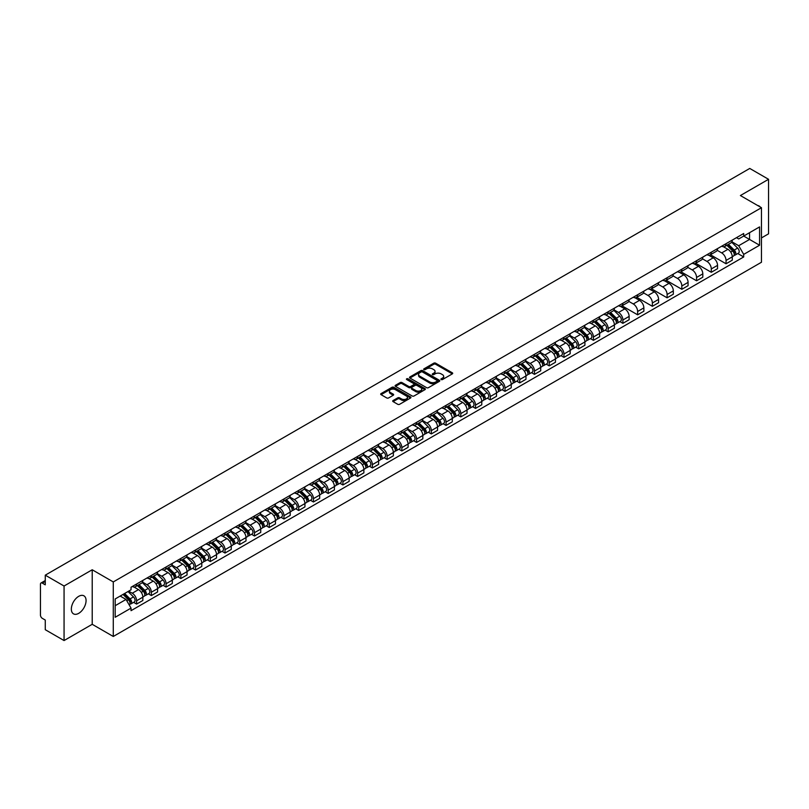 <?xml version="1.0" encoding="UTF-8"?>
<svg xmlns="http://www.w3.org/2000/svg" width="809" height="809" viewBox="0 0 809 809"><rect width="100%" height="100%" fill="white"/><g stroke="black" fill="none" stroke-linecap="round" stroke-linejoin="round"><path stroke-width="1.21" d="M441.178 379.563A0.92 0.526 0 0 0 442.472 379.563L452.322 373.879A1.315 0.758 0 0 0 452.706 373.343A1.315 0.758 0 0 0 452.322 372.807L435.636 363.17A1.315 0.758 0 0 0 433.786 363.17L423.936 368.864A0.92 0.526 0 0 0 425.231 369.612L426.505 368.874A4.197 2.427 0 0 1 432.441 368.874L433.826 369.673A4.197 2.427 0 0 1 435.06 371.392A4.197 2.427 0 0 1 433.826 373.101L432.552 373.839A0.92 0.526 0 0 0 433.857 374.587L435.131 373.849A4.197 2.427 0 0 1 441.057 373.849L442.452 374.658A4.197 2.427 0 0 1 443.686 376.367A4.197 2.427 0 0 1 442.452 378.076L441.178 378.814A0.92 0.526 0 0 0 441.178 379.563L441.178 378.814M78.706 613.343A10.416 6.017 120 0 0 85.511 604.161A10.416 6.017 120 0 0 83.914 595.818A10.416 6.017 120 0 0 78.706 596.334A10.416 6.017 120 0 0 71.9 605.516A10.416 6.017 120 0 0 73.498 613.859A10.416 6.017 120 0 0 78.706 613.343M760.227 206.993A10.416 6.017 120 0 0 759.115 205.992A10.416 6.017 120 0 0 757.699 205.526M393.083 400.536A1.315 0.758 0 0 0 392.699 401.072A1.315 0.758 0 0 0 393.083 401.608L397.765 404.308A1.315 0.758 0 0 0 399.616 404.308L410.557 397.998A1.315 0.758 0 0 0 410.942 397.462A1.315 0.758 0 0 0 410.557 396.926L393.872 387.289A1.315 0.758 0 0 0 392.011 387.289L381.069 393.599A1.315 0.758 0 0 0 380.685 394.135A1.315 0.758 0 0 0 381.069 394.671L386.732 397.937A1.315 0.758 0 0 0 388.583 397.937L393.265 395.237A1.315 0.758 0 0 0 393.649 394.701A1.315 0.758 0 0 0 393.265 394.165L390.464 392.547A3.509 2.022 0 0 1 389.432 391.111A3.509 2.022 0 0 1 391.596 389.24A3.509 2.022 0 0 1 395.419 389.685L406.411 396.026A3.509 2.022 0 0 1 407.433 397.462A3.509 2.022 0 0 1 405.269 399.333A3.509 2.022 0 0 1 401.446 398.888L399.616 397.836A1.315 0.758 0 0 0 397.765 397.836L393.083 400.536L393.083 401.608L397.765 398.928L397.765 397.836M113.28 581.934L92.216 569.769L64.063 586.019L45.264 575.169L749.751 168.444L768.55 179.295L740.397 195.545L761.461 207.711L113.28 581.934L113.28 636.471L761.461 262.247L761.461 207.711M426.596 387.663A1.315 0.758 0 0 0 428.457 387.663L439.388 381.342A1.315 0.758 0 0 0 439.772 380.806A1.315 0.758 0 0 0 439.388 380.27L422.702 370.643A1.315 0.758 0 0 0 420.852 370.643L409.91 376.954A1.315 0.758 0 0 0 409.526 377.49A1.315 0.758 0 0 0 409.91 378.025L426.596 387.663M407.079 379.765A0.92 0.526 0 0 1 408.009 379.896L424.958 389.675L414.036 395.985A1.315 0.758 0 0 1 412.175 395.985L395.49 386.348L400.172 383.668L400.172 382.576L395.49 385.276A1.315 0.758 0 0 0 395.105 385.812A1.315 0.758 0 0 0 395.49 386.348L395.49 385.276M400.172 383.668A1.315 0.758 0 0 1 402.022 383.668L402.022 382.576A1.315 0.758 0 0 0 400.172 382.576M402.022 382.576L408.798 386.48A1.315 0.758 0 0 0 410.648 386.48L413.753 384.69A1.315 0.758 0 0 0 414.137 384.154A1.315 0.758 0 0 0 413.753 383.618L406.705 379.552A0.92 0.526 0 0 1 408.009 378.804L424.978 388.603A1.315 0.758 0 0 1 425.362 389.129A1.315 0.758 0 0 1 424.978 389.665L424.978 388.603M64.063 586.019L64.063 640.556L45.264 629.705L45.264 620.058L42.341 618.359A2.67 1.547 -120 0 1 40.45 615.093L40.45 584.219A2.67 1.547 -120 0 1 41.006 582.996L45.264 580.538M761.461 237.917L768.55 233.831L768.55 179.295M64.063 640.556L92.216 624.305L113.28 636.471M45.264 575.169L45.264 584.826L42.341 583.137A2.67 1.547 -120 0 0 41.006 582.996M726.047 243.701A6.148 3.549 60 0 1 724.773 246.462L731.002 242.862A6.148 3.549 -120 0 0 732.276 240.101M717.199 250.315L721.699 252.914A6.148 3.549 60 0 1 726.047 260.447L732.276 256.847A6.148 3.549 -120 0 0 727.928 249.314L723.468 246.745M732.276 256.847L732.276 260.174L726.047 263.774L710.413 254.744M724.773 246.462A6.148 3.549 60 0 1 721.749 246.179M726.047 260.447L726.047 263.774M711.303 252.206A6.148 3.549 60 0 1 710.039 254.966L716.268 251.366A6.148 3.549 -120 0 0 717.543 248.606M695.679 263.259L711.303 272.279L717.543 268.679L717.543 265.352A6.148 3.549 -120 0 0 713.194 257.828L708.735 255.25M710.039 254.966A6.148 3.549 60 0 1 707.005 254.693M702.455 258.829L706.965 261.428A6.148 3.549 60 0 1 711.303 268.952L711.303 272.279M696.569 260.71A6.148 3.549 60 0 1 695.295 263.471L701.534 259.871A6.148 3.549 -120 0 0 702.809 257.12M680.945 271.763L696.569 280.784L702.809 277.184L702.809 273.857A6.148 3.549 -120 0 0 698.46 266.333L694.001 263.754M695.295 263.471A6.148 3.549 60 0 1 692.271 263.198M687.721 267.334L692.231 269.933A6.148 3.549 60 0 1 696.569 277.457L696.569 280.784M681.835 269.225A6.148 3.549 60 0 1 680.561 271.986L686.801 268.386A6.148 3.549 -120 0 0 688.065 265.625M666.211 280.268L681.835 289.288L688.075 285.688L688.075 282.371A6.148 3.549 -120 0 0 683.726 274.838L679.267 272.269M680.561 271.986A6.148 3.549 60 0 1 677.538 271.703M672.987 275.839L677.487 278.438A6.148 3.549 60 0 1 681.835 285.961L681.835 289.288M667.101 277.73A6.148 3.549 60 0 1 665.827 280.49L672.057 276.89A6.148 3.549 -120 0 0 673.331 274.13M651.467 288.773L667.101 297.803L673.331 294.203L673.331 290.876A6.148 3.549 -120 0 0 668.992 283.352L664.523 280.774M665.827 280.49A6.148 3.549 60 0 1 662.804 280.207M658.253 284.343L662.753 286.952A6.148 3.549 60 0 1 667.101 294.476L667.101 297.803M652.367 286.234A6.148 3.549 60 0 1 651.093 288.995L657.323 285.395A6.148 3.549 -120 0 0 658.597 282.634M636.734 297.287L652.367 306.308L658.597 302.708L658.597 299.381A6.148 3.549 -120 0 0 654.248 291.857L649.789 289.278M651.093 288.995A6.148 3.549 60 0 1 648.07 288.722M643.519 292.858L648.019 295.457A6.148 3.549 60 0 1 652.367 302.981L652.367 306.308M637.623 294.749A6.148 3.549 60 0 1 636.359 297.5L642.589 293.91A6.148 3.549 -120 0 0 643.863 291.149M622 305.792L637.623 314.812L643.863 311.212L643.863 307.885A6.148 3.549 -120 0 0 639.514 300.361L635.055 297.783M636.359 297.5A6.148 3.549 60 0 1 633.326 297.227M628.775 301.363L633.285 303.962A6.148 3.549 60 0 1 637.623 311.485L637.623 314.812M622.89 303.254A6.148 3.549 60 0 1 621.615 306.014L627.855 302.414A6.148 3.549 -120 0 0 629.129 299.654M619.906 321.598L622.89 323.327L629.129 319.727L629.129 316.4A6.148 3.549 -120 0 0 624.781 308.866L620.321 306.298M621.615 306.014A6.148 3.549 60 0 1 618.592 305.731M614.041 309.867L618.551 312.466A6.148 3.549 60 0 1 622.89 320L622.89 323.327M608.156 311.758A6.148 3.549 60 0 1 606.881 314.519L613.121 310.919A6.148 3.549 -120 0 0 614.395 308.158M605.162 330.102L608.156 331.832L614.395 328.232L614.395 324.905A6.148 3.549 -120 0 0 610.047 317.381L605.587 314.802M606.881 314.519A6.148 3.549 60 0 1 603.858 314.246M599.307 318.382L603.807 320.981A6.148 3.549 60 0 1 608.156 328.505L608.156 331.832M593.422 320.273A6.148 3.549 60 0 1 592.148 323.024L598.387 319.424A6.148 3.549 -120 0 0 599.651 316.673M590.428 338.617L593.422 340.336L599.651 336.736L599.651 333.409A6.148 3.549 -120 0 0 595.313 325.885L590.843 323.307M592.148 323.024A6.148 3.549 60 0 1 589.124 322.751M584.573 326.887L589.073 329.485A6.148 3.549 60 0 1 593.422 337.009L593.422 340.336M578.688 328.778A6.148 3.549 60 0 1 577.414 331.538L583.643 327.938A6.148 3.549 -120 0 0 584.917 325.178M575.695 347.122L578.688 348.851L584.917 345.251L584.917 341.924A6.148 3.549 -120 0 0 580.579 334.39L576.109 331.821M577.414 331.538A6.148 3.549 60 0 1 574.39 331.255M569.839 335.391L574.339 337.99A6.148 3.549 60 0 1 578.688 345.524L578.688 348.851M563.944 337.282A6.148 3.549 60 0 1 562.68 340.043L568.909 336.443A6.148 3.549 -120 0 0 570.183 333.682M560.961 355.626L563.954 357.356L570.183 353.755L570.183 350.428A6.148 3.549 -120 0 0 565.835 342.905L561.375 340.326M562.68 340.043A6.148 3.549 60 0 1 559.656 339.77M555.105 343.906L559.606 346.505A6.148 3.549 60 0 1 563.954 354.029L563.954 357.356M549.21 345.787A6.148 3.549 60 0 1 547.936 348.548L554.175 344.947A6.148 3.549 -120 0 0 555.449 342.197M546.227 364.131L549.21 365.86L555.449 362.26L555.449 358.933A6.148 3.549 -120 0 0 551.101 351.409L546.641 348.831M547.936 348.548A6.148 3.549 60 0 1 544.912 348.274M540.361 352.411L544.872 355.009A6.148 3.549 60 0 1 549.21 362.533L549.21 365.86M534.476 354.302A6.148 3.549 60 0 1 533.202 357.062L539.441 353.462A6.148 3.549 -120 0 0 540.715 350.702M531.493 372.646L534.476 374.365L540.715 370.765L540.715 367.448A6.148 3.549 -120 0 0 536.367 359.914L531.907 357.345M533.202 357.062A6.148 3.549 60 0 1 530.178 356.779M525.628 360.915L530.128 363.514A6.148 3.549 60 0 1 534.476 371.038L534.476 374.365M519.742 362.806A6.148 3.549 60 0 1 518.468 365.567L524.707 361.967A6.148 3.549 -120 0 0 525.971 359.206M516.749 381.15L519.742 382.879L525.971 379.279L525.971 375.952A6.148 3.549 -120 0 0 521.633 368.429L517.173 365.85M518.468 365.567A6.148 3.549 60 0 1 515.444 365.284M510.894 369.42L515.394 372.029A6.148 3.549 60 0 1 519.742 379.552L519.742 382.879M505.008 371.311A6.148 3.549 60 0 1 503.734 374.071L509.963 370.471A6.148 3.549 -120 0 0 511.237 367.711M502.015 389.655L505.008 391.384L511.237 387.784L511.237 384.457A6.148 3.549 -120 0 0 506.899 376.933L502.429 374.355M503.734 374.071A6.148 3.549 60 0 1 500.71 373.798M496.16 377.934L500.66 380.533A6.148 3.549 60 0 1 505.008 388.057L505.008 391.384M490.274 379.826A6.148 3.549 60 0 1 489 382.576L495.229 378.986A6.148 3.549 -120 0 0 496.504 376.225M487.281 398.17L490.274 399.889L496.504 396.289L496.504 392.962A6.148 3.549 -120 0 0 492.155 385.438L487.696 382.859M489 382.576A6.148 3.549 60 0 1 485.976 382.303M481.426 386.439L485.926 389.038A6.148 3.549 60 0 1 490.274 396.562L490.274 399.889M475.53 388.33A6.148 3.549 60 0 1 474.266 391.091L480.495 387.491A6.148 3.549 -120 0 0 481.77 384.73M472.547 406.674L475.53 408.403L481.77 404.803L481.77 401.476A6.148 3.549 -120 0 0 477.421 393.943L472.962 391.374M474.266 391.091A6.148 3.549 60 0 1 471.232 390.808M466.682 394.944L471.192 397.543A6.148 3.549 60 0 1 475.53 405.076L475.53 408.403M460.796 396.835A6.148 3.549 60 0 1 459.522 399.595L465.762 395.995A6.148 3.549 -120 0 0 467.036 393.235M457.813 415.179L460.796 416.908L467.036 413.308L467.036 409.981A6.148 3.549 -120 0 0 462.687 402.457L458.228 399.879M459.522 399.595A6.148 3.549 60 0 1 456.498 399.322M451.948 403.458L456.458 406.057A6.148 3.549 60 0 1 460.796 413.581L460.796 416.908M446.062 405.349A6.148 3.549 60 0 1 444.788 408.1L451.028 404.5A6.148 3.549 -120 0 0 452.292 401.749M443.069 423.694L446.062 425.413L452.302 421.813L452.302 418.486A6.148 3.549 -120 0 0 447.953 410.962L443.494 408.383M444.788 408.1A6.148 3.549 60 0 1 441.765 407.827M437.214 411.963L441.714 414.562A6.148 3.549 60 0 1 446.062 422.086L446.062 425.413M431.328 413.854A6.148 3.549 60 0 1 430.054 416.615L436.284 413.015A6.148 3.549 -120 0 0 437.558 410.254M428.335 432.198L431.328 433.927L437.558 430.327L437.558 427A6.148 3.549 -120 0 0 433.219 419.466L428.75 416.898M430.054 416.615A6.148 3.549 60 0 1 427.031 416.332M422.48 420.468L426.98 423.067A6.148 3.549 60 0 1 431.328 430.6L431.328 433.927M416.595 422.359A6.148 3.549 60 0 1 415.32 425.119L421.55 421.519A6.148 3.549 -120 0 0 422.824 418.759M413.601 440.703L416.595 442.432L422.824 438.832L422.824 435.505A6.148 3.549 -120 0 0 418.475 427.981L414.016 425.403M415.32 425.119A6.148 3.549 60 0 1 412.297 424.846M407.746 428.982L412.246 431.581A6.148 3.549 60 0 1 416.595 439.105L416.595 442.432M401.851 430.863A6.148 3.549 60 0 1 400.586 433.624L406.816 430.024A6.148 3.549 -120 0 0 408.09 427.273M398.867 449.207L401.851 450.937L408.09 447.337L408.09 444.01A6.148 3.549 -120 0 0 403.742 436.486L399.282 433.907M400.586 433.624A6.148 3.549 60 0 1 397.553 433.351M393.012 437.487L397.512 440.086A6.148 3.549 60 0 1 401.851 447.61L401.851 450.937M387.117 439.378A6.148 3.549 60 0 1 385.842 442.139L392.082 438.539A6.148 3.549 -120 0 0 393.356 435.778M384.133 457.722L387.117 459.441L393.356 455.841L393.356 452.514A6.148 3.549 -120 0 0 389.008 444.99L384.548 442.422M385.842 442.139A6.148 3.549 60 0 1 382.819 441.856M378.268 445.992L382.778 448.591A6.148 3.549 60 0 1 387.117 456.114L387.117 459.441M372.383 447.883A6.148 3.549 60 0 1 371.109 450.643L377.348 447.043A6.148 3.549 -120 0 0 378.622 444.283M369.389 466.227L372.383 467.956L378.622 464.356L378.622 461.029A6.148 3.549 -120 0 0 374.274 453.505L369.814 450.926M371.109 450.643A6.148 3.549 60 0 1 368.085 450.36M363.534 454.496L368.034 457.105A6.148 3.549 60 0 1 372.383 464.629L372.383 467.956M357.649 456.387A6.148 3.549 60 0 1 356.375 459.148L362.614 455.548A6.148 3.549 -120 0 0 363.878 452.787M354.655 474.731L357.649 476.461L363.878 472.861L363.878 469.533A6.148 3.549 -120 0 0 359.54 462.01L355.07 459.431M356.375 459.148A6.148 3.549 60 0 1 353.351 458.875M348.8 463.011L353.3 465.61A6.148 3.549 60 0 1 357.649 473.134L357.649 476.461M342.915 464.902A6.148 3.549 60 0 1 341.641 467.653L347.87 464.063A6.148 3.549 -120 0 0 349.144 461.302M339.922 483.246L342.915 484.965L349.144 481.365L349.144 478.038A6.148 3.549 -120 0 0 344.806 470.514L340.336 467.936M341.641 467.653A6.148 3.549 60 0 1 338.617 467.38M334.066 471.516L338.567 474.114A6.148 3.549 60 0 1 342.915 481.638L342.915 484.965M328.171 473.407A6.148 3.549 60 0 1 326.907 476.167L333.136 472.567A6.148 3.549 -120 0 0 334.41 469.807M325.188 491.751L328.181 493.48L334.41 489.88L334.41 486.553A6.148 3.549 -120 0 0 330.062 479.019L325.602 476.45M326.907 476.167A6.148 3.549 60 0 1 323.883 475.884M319.333 480.02L323.833 482.619A6.148 3.549 60 0 1 328.181 490.153L328.181 493.48M313.437 481.911A6.148 3.549 60 0 1 312.163 484.672L318.402 481.072A6.148 3.549 -120 0 0 319.676 478.311M310.454 500.255L313.437 501.984L319.676 498.384L319.676 495.057A6.148 3.549 -120 0 0 315.328 487.534L310.868 484.955M312.163 484.672A6.148 3.549 60 0 1 309.139 484.399M304.589 488.535L309.099 491.134A6.148 3.549 60 0 1 313.437 498.657L313.437 501.984M298.703 490.426A6.148 3.549 60 0 1 297.429 493.177L303.668 489.576A6.148 3.549 -120 0 0 304.942 486.826M295.72 508.77L298.703 510.489L304.942 506.889L304.942 503.562A6.148 3.549 -120 0 0 300.594 496.038L296.134 493.46M297.429 493.177A6.148 3.549 60 0 1 294.405 492.903M289.855 497.039L294.355 499.638A6.148 3.549 60 0 1 298.703 507.162L298.703 510.489M283.969 498.931A6.148 3.549 60 0 1 282.695 501.691L288.934 498.091A6.148 3.549 -120 0 0 290.198 495.33M280.976 517.275L283.969 519.004L290.198 515.404L290.198 512.077A6.148 3.549 -120 0 0 285.86 504.543L281.401 501.974M282.695 501.691A6.148 3.549 60 0 1 279.671 501.408M275.121 505.544L279.621 508.143A6.148 3.549 60 0 1 283.969 515.677L283.969 519.004M269.235 507.435A6.148 3.549 60 0 1 267.961 510.196L274.19 506.596A6.148 3.549 -120 0 0 275.464 503.835M266.242 525.779L269.235 527.508L275.464 523.908L275.464 520.581A6.148 3.549 -120 0 0 271.126 513.058L266.657 510.479M267.961 510.196A6.148 3.549 60 0 1 264.937 509.923M260.387 514.059L264.887 516.658A6.148 3.549 60 0 1 269.235 524.181L269.235 527.508M254.501 515.94A6.148 3.549 60 0 1 253.227 518.7L259.456 515.1A6.148 3.549 -120 0 0 260.731 512.35M251.508 534.284L254.501 536.013L260.731 532.413L260.731 529.086A6.148 3.549 -120 0 0 256.382 521.562L251.923 518.984M253.227 518.7A6.148 3.549 60 0 1 250.203 518.427M245.653 522.563L250.153 525.162A6.148 3.549 60 0 1 254.501 532.686L254.501 536.013M239.757 524.454A6.148 3.549 60 0 1 238.493 527.215L244.722 523.615A6.148 3.549 -120 0 0 245.997 520.854M236.774 542.799L239.757 544.518L245.997 540.918L245.997 537.591A6.148 3.549 -120 0 0 241.648 530.067L237.189 527.488M238.493 527.215A6.148 3.549 60 0 1 235.459 526.932M230.909 531.068L235.419 533.667A6.148 3.549 60 0 1 239.757 541.191L239.757 544.518M225.023 532.959A6.148 3.549 60 0 1 223.749 535.72L229.989 532.12A6.148 3.549 -120 0 0 231.263 529.359M222.04 551.303L225.023 553.032L231.263 549.432L231.263 546.105A6.148 3.549 -120 0 0 226.914 538.582L222.455 536.003M223.749 535.72A6.148 3.549 60 0 1 220.726 535.437M216.175 539.573L220.685 542.172A6.148 3.549 60 0 1 225.023 549.705L225.023 553.032M210.289 541.464A6.148 3.549 60 0 1 209.015 544.224L215.255 540.624A6.148 3.549 -120 0 0 216.519 537.864M207.296 559.808L210.289 561.537L216.529 557.937L216.529 554.61A6.148 3.549 -120 0 0 212.18 547.086L207.721 544.508M209.015 544.224A6.148 3.549 60 0 1 205.992 543.951M201.441 548.087L205.941 550.686A6.148 3.549 60 0 1 210.289 558.21L210.289 561.537M195.556 549.978A6.148 3.549 60 0 1 194.281 552.729L200.511 549.139A6.148 3.549 -120 0 0 201.785 546.378M192.562 568.322L195.556 570.042L201.785 566.442L201.785 563.115A6.148 3.549 -120 0 0 197.447 555.591L192.977 553.012M194.281 552.729A6.148 3.549 60 0 1 191.258 552.456M186.707 556.592L191.207 559.191A6.148 3.549 60 0 1 195.556 566.715L195.556 570.042M180.822 558.483A6.148 3.549 60 0 1 179.547 561.244L185.777 557.644A6.148 3.549 -120 0 0 187.051 554.883M177.828 576.827L180.822 578.556L187.051 574.956L187.051 571.629A6.148 3.549 -120 0 0 182.703 564.095L178.243 561.527M179.547 561.244A6.148 3.549 60 0 1 176.524 560.961M171.973 565.097L176.473 567.696A6.148 3.549 60 0 1 180.822 575.229L180.822 578.556M166.078 566.988A6.148 3.549 60 0 1 164.814 569.748L171.043 566.148A6.148 3.549 -120 0 0 172.317 563.388M163.094 585.332L166.078 587.061L172.317 583.461L172.317 580.134A6.148 3.549 -120 0 0 167.969 572.61L163.509 570.032M164.814 569.748A6.148 3.549 60 0 1 161.78 569.475M157.239 573.611L161.739 576.21A6.148 3.549 60 0 1 166.078 583.734L166.078 587.061M151.344 575.502A6.148 3.549 60 0 1 150.07 578.253L156.309 574.653A6.148 3.549 -120 0 0 157.583 571.902M148.36 593.846L151.344 595.566L157.583 591.966L157.583 588.639A6.148 3.549 -120 0 0 153.235 581.115L148.775 578.536M150.07 578.253A6.148 3.549 60 0 1 147.046 577.98M142.495 582.116L147.005 584.715A6.148 3.549 60 0 1 151.344 592.239L151.344 595.566M136.61 584.007A6.148 3.549 60 0 1 135.336 586.768L141.575 583.168A6.148 3.549 -120 0 0 142.849 580.407M133.616 602.351L136.61 604.07L142.849 600.48L142.849 597.153A6.148 3.549 -120 0 0 138.501 589.619L134.041 587.051M135.336 586.768A6.148 3.549 60 0 1 132.312 586.485M128.671 591.146L132.261 593.219A6.148 3.549 60 0 1 136.61 600.753L136.61 604.07M736.483 237.674L738.698 238.958L759.58 226.904L749.559 232.689L749.559 239.444L738.698 245.714L731.933 241.81M115.171 605.708L126.032 599.439L131.038 608.115L115.171 617.277L115.171 598.953L131.038 589.791L131.038 587.223L743.704 233.498L743.704 236.066L759.58 245.228L743.704 254.39L738.698 245.714M759.58 226.904L759.58 245.228M131.038 608.115L131.038 610.674L743.704 256.949L743.704 254.39M92.216 569.769L92.216 624.305M126.032 599.439L120.177 596.061M737.788 253.541L743.704 256.949M441.542 379.694L442.452 379.168A4.197 2.427 0 0 0 443.686 377.459L443.686 376.367M435.06 371.392L435.06 372.484A4.197 2.427 0 0 1 433.826 374.193L432.916 374.719M452.312 373.889L435.636 364.262A1.315 0.758 0 0 0 433.786 364.262L424.3 369.733M439.388 380.27L439.388 381.342L422.702 371.725A1.315 0.758 0 0 0 420.852 371.725L409.92 378.036M437.072 381.181A0.92 0.526 0 0 0 437.072 380.432L422.429 371.978A0.92 0.526 0 0 0 421.125 371.978L419.78 372.757A4.197 2.427 0 0 0 418.556 374.466A4.197 2.427 0 0 0 419.78 376.175L429.791 381.959A4.197 2.427 0 0 0 435.727 381.959L437.072 381.181L437.072 382.273A0.92 0.526 0 0 0 437.345 381.899L437.345 380.806M418.556 374.466L418.556 375.558A4.197 2.427 0 0 0 419.78 377.267L419.78 376.175M437.072 382.273L435.727 383.051A4.197 2.427 0 0 1 429.791 383.051L419.78 377.267M402.022 383.668L408.798 387.572A1.315 0.758 0 0 0 410.648 387.572L413.753 385.782A1.315 0.758 0 0 0 414.137 385.246L414.137 384.154M415.816 390.535A3.509 2.022 0 0 0 419.638 390.98A3.509 2.022 0 0 0 421.802 389.109A3.509 2.022 0 0 0 420.781 387.673L416.908 385.438A1.315 0.758 0 0 0 415.057 385.438L411.943 387.238A1.315 0.758 0 0 0 411.559 387.764A1.315 0.758 0 0 0 411.943 388.3L415.816 390.535L415.816 391.627A3.509 2.022 0 0 0 419.638 392.072A3.509 2.022 0 0 0 421.802 390.201L421.802 389.109M411.559 387.764L411.559 388.856A1.315 0.758 0 0 0 411.943 389.392L411.943 388.3M415.816 391.627L411.943 389.392M407.433 397.462L407.433 398.544A3.509 2.022 0 0 1 405.269 400.415A3.509 2.022 0 0 1 401.446 399.98L399.616 398.928A1.315 0.758 0 0 0 397.765 398.928M389.432 391.111L389.432 392.203A3.509 2.022 0 0 0 390.464 393.639L390.464 392.547M393.245 395.247L390.464 393.639M410.537 398.008L393.872 388.381A1.315 0.758 0 0 0 392.011 388.381L381.09 394.681L381.069 393.599M726.836 245.269L732.641 250.992A3.337 1.931 60 0 1 733.52 255.998L732.276 256.716M727.989 246.411L730.456 247.827M727.483 244.894L733.834 251.164A1.608 0.93 60 0 1 734.259 253.571A1.608 0.93 60 0 1 734.117 253.632M728.444 244.338L734.248 250.062A3.337 1.931 60 0 1 735.128 255.078A3.337 1.931 60 0 1 734.117 255.179M731.69 242.225L737.646 248.1A3.337 1.931 60 0 1 738.526 253.106L735.128 255.078M608.944 313.326L614.759 319.049A3.337 1.931 60 0 1 615.639 324.065L614.385 324.783M610.107 314.468L612.565 315.894M609.592 312.952L615.952 319.231A1.608 0.93 60 0 1 616.377 321.628A1.608 0.93 60 0 1 616.225 321.689M610.552 312.395L616.357 318.129A3.337 1.931 60 0 1 617.237 323.135A3.337 1.931 60 0 1 616.236 323.246M613.809 310.282L619.765 316.167A3.337 1.931 60 0 1 620.645 321.173L617.237 323.135M594.211 321.83L600.015 327.564A3.337 1.931 60 0 1 600.895 332.57L599.651 333.288M595.373 322.973L597.831 324.399M594.858 321.466L601.218 327.736A1.608 0.93 60 0 1 601.633 330.133A1.608 0.93 60 0 1 601.491 330.193M595.818 320.91L601.623 326.634A3.337 1.931 60 0 1 602.503 331.639A3.337 1.931 60 0 1 601.502 331.751M599.064 318.797L605.021 324.672A3.337 1.931 60 0 1 605.911 329.678L602.503 331.639M579.477 330.345L585.281 336.069A3.337 1.931 60 0 1 586.161 341.074L584.917 341.792M580.64 331.488L583.097 332.904M580.124 329.971L586.474 336.241A1.608 0.93 60 0 1 586.899 338.647A1.608 0.93 60 0 1 586.758 338.708M581.084 329.415L586.889 335.138A3.337 1.931 60 0 1 587.769 340.154A3.337 1.931 60 0 1 586.758 340.255M584.331 327.301L590.287 333.177A3.337 1.931 60 0 1 591.167 338.182L587.769 340.154M564.743 338.85L570.547 344.573A3.337 1.931 60 0 1 571.427 349.579L570.183 350.307M565.895 339.992L568.363 341.408M565.39 338.475L571.741 344.745A1.608 0.93 60 0 1 572.165 347.152A1.608 0.93 60 0 1 572.024 347.213M566.351 337.919L572.155 343.653A3.337 1.931 60 0 1 573.035 348.659A3.337 1.931 60 0 1 572.024 348.76M569.597 335.806L575.553 341.691A3.337 1.931 60 0 1 576.433 346.697L573.035 348.659M550.009 347.354L555.813 353.088A3.337 1.931 60 0 1 556.693 358.094L555.449 358.812M551.162 348.497L553.629 349.923M550.646 346.99L557.007 353.26A1.608 0.93 60 0 1 557.431 355.657A1.608 0.93 60 0 1 557.28 355.717M551.617 346.434L557.421 352.158A3.337 1.931 60 0 1 558.301 357.163A3.337 1.931 60 0 1 557.29 357.275M554.863 344.321L560.819 350.196A3.337 1.931 60 0 1 561.699 355.202L558.301 357.163M535.275 355.869L541.079 361.593A3.337 1.931 60 0 1 541.959 366.598L540.715 367.316M536.428 357.012L538.885 358.427M535.912 355.495L542.273 361.765A1.608 0.93 60 0 1 542.697 364.171A1.608 0.93 60 0 1 542.546 364.222M536.873 354.939L542.677 360.662A3.337 1.931 60 0 1 543.567 365.668A3.337 1.931 60 0 1 542.556 365.779M540.129 352.825L546.085 358.7A3.337 1.931 60 0 1 546.965 363.706L543.567 365.668M520.531 364.374L526.335 370.097A3.337 1.931 60 0 1 527.225 375.103L525.971 375.831M521.694 365.516L524.151 366.932M521.178 363.999L527.539 370.269A1.608 0.93 60 0 1 527.953 372.676A1.608 0.93 60 0 1 527.812 372.737M522.139 363.443L527.943 369.177A3.337 1.931 60 0 1 528.823 374.183A3.337 1.931 60 0 1 527.822 374.284M525.385 361.33L531.341 367.205A3.337 1.931 60 0 1 532.231 372.221L528.823 374.183M505.797 372.878L511.601 378.612A3.337 1.931 60 0 1 512.481 383.618L511.237 384.336M506.96 374.021L509.417 375.447M506.444 372.504L512.795 378.784A1.608 0.93 60 0 1 513.219 381.181A1.608 0.93 60 0 1 513.078 381.241M507.405 371.958L513.209 377.682A3.337 1.931 60 0 1 514.089 382.687A3.337 1.931 60 0 1 513.078 382.799M510.651 369.844L516.607 375.72A3.337 1.931 60 0 1 517.487 380.726L514.089 382.687M491.063 381.393L496.868 387.117A3.337 1.931 60 0 1 497.747 392.122L496.504 392.84M492.216 382.526L494.683 383.951M491.71 381.019L498.061 387.289A1.608 0.93 60 0 1 498.486 389.695A1.608 0.93 60 0 1 498.344 389.746M492.671 380.463L498.475 386.186A3.337 1.931 60 0 1 499.355 391.192A3.337 1.931 60 0 1 498.344 391.303M495.917 378.349L501.873 384.224A3.337 1.931 60 0 1 502.753 389.23L499.355 391.192M476.329 389.898L482.134 395.621A3.337 1.931 60 0 1 483.013 400.627L481.77 401.345M477.482 391.04L479.949 392.456M476.966 389.523L483.327 395.793A1.608 0.93 60 0 1 483.752 398.2A1.608 0.93 60 0 1 483.6 398.261M477.937 388.967L483.742 394.691A3.337 1.931 60 0 1 484.621 399.707A3.337 1.931 60 0 1 483.61 399.808M481.183 386.854L487.139 392.729A3.337 1.931 60 0 1 488.019 397.735L484.621 399.707M461.595 398.402L467.4 404.126A3.337 1.931 60 0 1 468.28 409.142L467.036 409.86M462.748 399.545L465.205 400.971M462.232 398.028L468.593 404.308A1.608 0.93 60 0 1 469.018 406.705A1.608 0.93 60 0 1 468.866 406.765M463.193 397.472L468.998 403.206A3.337 1.931 60 0 1 469.887 408.211A3.337 1.931 60 0 1 468.876 408.323M466.449 395.358L472.405 401.244A3.337 1.931 60 0 1 473.285 406.249L469.887 408.211M446.851 406.907L452.656 412.641A3.337 1.931 60 0 1 453.546 417.646L452.292 418.364M448.014 408.049L450.471 409.475M447.498 406.543L453.859 412.812A1.608 0.93 60 0 1 454.284 415.209A1.608 0.93 60 0 1 454.132 415.27M448.459 405.987L454.264 411.71A3.337 1.931 60 0 1 455.143 416.716A3.337 1.931 60 0 1 454.142 416.827M451.705 403.873L457.672 409.748A3.337 1.931 60 0 1 458.551 414.754L455.143 416.716M432.117 415.421L437.922 421.145A3.337 1.931 60 0 1 438.802 426.151L437.558 426.869M433.28 416.564L435.738 417.98M432.764 415.047L439.125 421.317A1.608 0.93 60 0 1 439.54 423.724A1.608 0.93 60 0 1 439.398 423.785M433.725 414.491L439.53 420.215A3.337 1.931 60 0 1 440.409 425.231A3.337 1.931 60 0 1 439.398 425.332M436.971 412.378L442.928 418.253A3.337 1.931 60 0 1 443.807 423.259L440.409 425.231M417.383 423.926L423.188 429.65A3.337 1.931 60 0 1 424.068 434.655L422.824 435.384M418.546 425.069L421.004 426.485M418.031 423.552L424.381 429.822A1.608 0.93 60 0 1 424.806 432.228A1.608 0.93 60 0 1 424.664 432.289M418.991 422.996L424.796 428.73A3.337 1.931 60 0 1 425.676 433.735A3.337 1.931 60 0 1 424.664 433.836M422.237 420.882L428.194 426.768A3.337 1.931 60 0 1 429.073 431.773L425.676 433.735M402.649 432.431L408.454 438.165A3.337 1.931 60 0 1 409.334 443.17L408.09 443.888M403.802 433.573L406.27 434.999M403.297 432.067L409.647 438.336A1.608 0.93 60 0 1 410.072 440.733A1.608 0.93 60 0 1 409.93 440.794M404.257 431.51L410.062 437.234A3.337 1.931 60 0 1 410.942 442.24A3.337 1.931 60 0 1 409.93 442.351M407.503 429.397L413.46 435.272A3.337 1.931 60 0 1 414.339 440.278L410.942 442.24M387.916 440.945L393.72 446.669A3.337 1.931 60 0 1 394.6 451.675L393.356 452.393M389.068 442.088L391.536 443.504M388.553 440.571L394.913 446.841A1.608 0.93 60 0 1 395.338 449.248A1.608 0.93 60 0 1 395.186 449.298M389.513 440.015L395.328 445.739A3.337 1.931 60 0 1 396.208 450.744A3.337 1.931 60 0 1 395.197 450.856M392.769 437.902L398.726 443.777A3.337 1.931 60 0 1 399.606 448.783L396.208 450.744M373.171 449.45L378.986 455.174A3.337 1.931 60 0 1 379.866 460.179L378.612 460.908M374.334 450.593L376.792 452.009M373.819 449.076L380.179 455.346A1.608 0.93 60 0 1 380.604 457.752A1.608 0.93 60 0 1 380.452 457.813M374.779 448.52L380.584 454.253A3.337 1.931 60 0 1 381.464 459.259A3.337 1.931 60 0 1 380.463 459.36M378.036 446.406L383.992 452.282A3.337 1.931 60 0 1 384.872 457.297L381.464 459.259M358.438 457.955L364.242 463.688A3.337 1.931 60 0 1 365.122 468.694L363.878 469.412M359.601 459.097L362.058 460.523M359.085 457.581L365.446 463.86A1.608 0.93 60 0 1 365.86 466.257A1.608 0.93 60 0 1 365.719 466.318M360.045 457.034L365.85 462.758A3.337 1.931 60 0 1 366.73 467.764A3.337 1.931 60 0 1 365.729 467.875M363.292 454.921L369.248 460.796A3.337 1.931 60 0 1 370.138 465.802L366.73 467.764M343.704 466.469L349.508 472.193A3.337 1.931 60 0 1 350.388 477.199L349.144 477.917M344.867 467.602L347.324 469.028M344.351 466.095L350.702 472.365A1.608 0.93 60 0 1 351.126 474.772A1.608 0.93 60 0 1 350.985 474.822M345.312 465.539L351.116 471.263A3.337 1.931 60 0 1 351.996 476.268A3.337 1.931 60 0 1 350.985 476.38M348.558 463.426L354.514 469.301A3.337 1.931 60 0 1 355.394 474.307L351.996 476.268M328.97 474.974L334.774 480.698A3.337 1.931 60 0 1 335.654 485.703L334.41 486.421M330.123 476.117L332.59 477.532M329.617 474.6L335.968 480.87A1.608 0.93 60 0 1 336.392 483.276A1.608 0.93 60 0 1 336.251 483.337M330.578 474.044L336.382 479.767A3.337 1.931 60 0 1 337.262 484.783A3.337 1.931 60 0 1 336.251 484.884M333.824 471.93L339.78 477.806A3.337 1.931 60 0 1 340.66 482.811L337.262 484.783M314.236 483.479L320.04 489.202A3.337 1.931 60 0 1 320.92 494.218L319.676 494.936M315.389 484.621L317.856 486.047M314.873 483.104L321.234 489.384A1.608 0.93 60 0 1 321.658 491.781A1.608 0.93 60 0 1 321.507 491.842M315.844 482.548L321.648 488.282A3.337 1.931 60 0 1 322.528 493.288A3.337 1.931 60 0 1 321.517 493.399M319.09 480.435L325.046 486.32A3.337 1.931 60 0 1 325.926 491.326L322.528 493.288M299.502 491.983L305.306 497.717A3.337 1.931 60 0 1 306.186 502.723L304.942 503.441M300.655 493.126L303.112 494.552M300.139 491.619L306.5 497.889A1.608 0.93 60 0 1 306.924 500.286A1.608 0.93 60 0 1 306.773 500.346M301.1 491.063L306.904 496.787A3.337 1.931 60 0 1 307.794 501.792A3.337 1.931 60 0 1 306.783 501.904M304.356 488.949L310.312 494.825A3.337 1.931 60 0 1 311.192 499.831L307.794 501.792M284.758 500.498L290.562 506.222A3.337 1.931 60 0 1 291.452 511.227L290.198 511.945M285.921 501.641L288.378 503.056M285.405 500.124L291.766 506.394A1.608 0.93 60 0 1 292.18 508.8A1.608 0.93 60 0 1 292.039 508.861M286.366 499.568L292.17 505.291A3.337 1.931 60 0 1 293.05 510.307A3.337 1.931 60 0 1 292.049 510.408M289.612 497.454L295.568 503.329A3.337 1.931 60 0 1 296.458 508.335L293.05 510.307M270.024 509.003L275.829 514.726A3.337 1.931 60 0 1 276.708 519.732L275.464 520.46M271.187 510.145L273.644 511.561M270.671 508.628L277.022 514.898A1.608 0.93 60 0 1 277.447 517.305A1.608 0.93 60 0 1 277.305 517.366M271.632 508.072L277.436 513.806A3.337 1.931 60 0 1 278.316 518.812A3.337 1.931 60 0 1 277.305 518.913M274.878 505.959L280.834 511.844A3.337 1.931 60 0 1 281.714 516.85L278.316 518.812M255.29 517.507L261.095 523.241A3.337 1.931 60 0 1 261.974 528.247L260.731 528.965M256.443 518.65L258.91 520.076M255.937 517.143L262.288 523.413A1.608 0.93 60 0 1 262.713 525.81A1.608 0.93 60 0 1 262.571 525.87M256.898 516.587L262.703 522.311A3.337 1.931 60 0 1 263.582 527.316A3.337 1.931 60 0 1 262.571 527.428M260.144 514.473L266.1 520.349A3.337 1.931 60 0 1 266.98 525.354L263.582 527.316M240.556 526.022L246.361 531.746A3.337 1.931 60 0 1 247.241 536.751L245.997 537.469M241.709 527.165L244.176 528.58M241.193 525.648L247.554 531.918A1.608 0.93 60 0 1 247.979 534.324A1.608 0.93 60 0 1 247.827 534.375M242.164 525.092L247.969 530.815A3.337 1.931 60 0 1 248.848 535.821A3.337 1.931 60 0 1 247.837 535.932M245.41 522.978L251.366 528.853A3.337 1.931 60 0 1 252.246 533.859L248.848 535.821M225.822 534.527L231.627 540.25A3.337 1.931 60 0 1 232.507 545.256L231.263 545.984M226.975 535.669L229.432 537.085M226.459 534.152L232.82 540.422A1.608 0.93 60 0 1 233.245 542.829A1.608 0.93 60 0 1 233.093 542.89M227.42 533.596L233.225 539.33A3.337 1.931 60 0 1 234.114 544.336A3.337 1.931 60 0 1 233.103 544.437M230.676 531.483L236.632 537.358A3.337 1.931 60 0 1 237.512 542.374L234.114 544.336M211.078 543.031L216.883 548.765A3.337 1.931 60 0 1 217.773 553.771L216.519 554.489M212.241 544.174L214.698 545.6M211.725 542.657L218.086 548.937A1.608 0.93 60 0 1 218.511 551.334A1.608 0.93 60 0 1 218.359 551.394M212.686 542.111L218.491 547.835A3.337 1.931 60 0 1 219.37 552.84A3.337 1.931 60 0 1 218.369 552.951M215.932 539.997L221.899 545.873A3.337 1.931 60 0 1 222.778 550.878L219.37 552.84M196.344 551.546L202.149 557.27A3.337 1.931 60 0 1 203.029 562.275L201.785 562.993M197.507 552.678L199.965 554.104M196.992 551.172L203.352 557.441A1.608 0.93 60 0 1 203.767 559.848A1.608 0.93 60 0 1 203.625 559.899M197.952 550.616L203.757 556.339A3.337 1.931 60 0 1 204.637 561.345A3.337 1.931 60 0 1 203.625 561.456M201.198 548.502L207.155 554.377A3.337 1.931 60 0 1 208.034 559.383L204.637 561.345M181.61 560.05L187.415 565.774A3.337 1.931 60 0 1 188.295 570.78L187.051 571.498M182.773 561.193L185.231 562.609M182.258 559.676L188.608 565.946A1.608 0.93 60 0 1 189.033 568.353A1.608 0.93 60 0 1 188.891 568.414M183.218 559.12L189.023 564.844A3.337 1.931 60 0 1 189.903 569.86A3.337 1.931 60 0 1 188.891 569.961M186.464 557.007L192.421 562.882A3.337 1.931 60 0 1 193.3 567.888L189.903 569.86M166.876 568.555L172.681 574.279A3.337 1.931 60 0 1 173.561 579.295L172.317 580.013M168.029 569.698L170.497 571.124M167.524 568.181L173.874 574.461A1.608 0.93 60 0 1 174.299 576.857A1.608 0.93 60 0 1 174.157 576.918M168.484 567.625L174.289 573.359A3.337 1.931 60 0 1 175.169 578.364A3.337 1.931 60 0 1 174.157 578.475M171.73 565.511L177.687 571.397A3.337 1.931 60 0 1 178.567 576.402L175.169 578.364M152.143 577.06L157.947 582.793A3.337 1.931 60 0 1 158.827 587.799L157.583 588.517M153.295 578.202L155.763 579.628M152.78 576.696L159.14 582.965A1.608 0.93 60 0 1 159.565 585.362A1.608 0.93 60 0 1 159.413 585.423M153.74 576.139L159.555 581.863A3.337 1.931 60 0 1 160.435 586.869A3.337 1.931 60 0 1 159.424 586.98M156.997 574.026L162.953 579.901A3.337 1.931 60 0 1 163.833 584.907L160.435 586.869M137.409 585.574L143.213 591.298A3.337 1.931 60 0 1 144.093 596.304L142.839 597.022M138.561 586.717L141.019 588.133M138.046 585.2L144.407 591.47A1.608 0.93 60 0 1 144.831 593.877A1.608 0.93 60 0 1 144.68 593.937M139.006 584.644L144.811 590.368A3.337 1.931 60 0 1 145.691 595.384A3.337 1.931 60 0 1 144.69 595.485M142.263 582.531L148.219 588.406A3.337 1.931 60 0 1 149.099 593.412L145.691 595.384M123.008 594.423L128.469 599.803A3.337 1.931 60 0 1 129.349 604.808L129.187 604.91M123.828 595.222L126.285 596.638M123.656 594.049L129.673 599.975A1.608 0.93 60 0 1 130.087 602.381A1.608 0.93 60 0 1 129.946 602.442M124.616 593.493L130.077 598.882A3.337 1.931 60 0 1 130.957 603.888A3.337 1.931 60 0 1 129.956 603.989M128.014 591.531L133.475 596.921A3.337 1.931 60 0 1 134.365 601.926L130.957 603.888M151.344 592.239L157.583 588.639M166.078 583.734L172.317 580.134M180.822 575.229L187.051 571.629M195.556 566.715L201.785 563.115M210.289 558.21L216.529 554.61M225.023 549.705L231.263 546.105M239.757 541.191L245.997 537.591M254.501 532.686L260.731 529.086M269.235 524.181L275.464 520.581M283.969 515.677L290.198 512.077M298.703 507.162L304.942 503.562M313.437 498.657L319.676 495.057M328.181 490.153L334.41 486.553M342.915 481.638L349.144 478.038M357.649 473.134L363.878 469.533M372.383 464.629L378.622 461.029M387.117 456.114L393.356 452.514M401.851 447.61L408.09 444.01M416.595 439.105L422.824 435.505M431.328 430.6L437.558 427M446.062 422.086L452.302 418.486M460.796 413.581L467.036 409.981M475.53 405.076L481.77 401.476M490.274 396.562L496.504 392.962M505.008 388.057L511.237 384.457M519.742 379.552L525.971 375.952M534.476 371.038L540.715 367.448M549.21 362.533L555.449 358.933M563.954 354.029L570.183 350.428M578.688 345.524L584.917 341.924M593.422 337.009L599.651 333.409M608.156 328.505L614.395 324.905M622.89 320L629.129 316.4M637.623 311.485L643.863 307.885M652.367 302.981L658.597 299.381M667.101 294.476L673.331 290.876M681.835 285.961L688.075 282.371M696.569 277.457L702.809 273.857M711.303 268.952L717.543 265.352M136.61 600.753L142.849 597.153M132.261 593.219L138.501 589.619M147.005 584.715L153.235 581.115M161.739 576.21L167.969 572.61M176.473 567.696L182.703 564.095M191.207 559.191L197.447 555.591M205.941 550.686L212.18 547.086M220.685 542.172L226.914 538.582M235.419 533.667L241.648 530.067M250.153 525.162L256.382 521.562M264.887 516.658L271.126 513.058M279.621 508.143L285.86 504.543M294.355 499.638L300.594 496.038M309.099 491.134L315.328 487.534M323.833 482.619L330.062 479.019M338.567 474.114L344.806 470.514M353.3 465.61L359.54 462.01M368.034 457.105L374.274 453.505M382.778 448.591L389.008 444.99M397.512 440.086L403.742 436.486M412.246 431.581L418.475 427.981M426.98 423.067L433.219 419.466M441.714 414.562L447.953 410.962M456.458 406.057L462.687 402.457M471.192 397.543L477.421 393.943M485.926 389.038L492.155 385.438M500.66 380.533L506.899 376.933M515.394 372.029L521.633 368.429M530.128 363.514L536.367 359.914M544.872 355.009L551.101 351.409M559.606 346.505L565.835 342.905M574.339 337.99L580.579 334.39M589.073 329.485L595.313 325.885M603.807 320.981L610.047 317.381M618.551 312.466L624.781 308.866M633.285 303.962L639.514 300.361M648.019 295.457L654.248 291.857M662.753 286.952L668.992 283.352M677.487 278.438L683.726 274.838M692.231 269.933L698.46 266.333M706.965 261.428L713.194 257.828M721.699 252.914L727.928 249.314M45.264 581.438L42.341 583.137M442.452 379.168L442.452 378.076M432.552 374.587L432.552 373.839M433.826 374.193L433.826 373.101M423.936 369.612L423.936 368.864M433.786 364.262L433.786 363.17M435.636 364.262L435.636 363.17M452.322 373.879L452.322 372.807M409.91 378.025L409.91 376.954M420.852 371.725L420.852 370.643M422.702 371.725L422.702 370.643M429.791 383.051L429.791 381.959M435.727 383.051L435.727 381.959M408.798 387.572L408.798 386.48M410.648 387.572L410.648 386.48M413.753 385.782L413.753 384.69M408.009 379.896L408.009 378.804M399.616 398.928L399.616 397.836M401.446 399.98L401.446 398.888M393.265 395.237L393.265 394.165M392.011 388.381L392.011 387.289M393.872 388.381L393.872 387.289M410.557 397.998L410.557 396.926M732.641 250.992L730.719 252.105M734.592 252.833L733.985 253.187M737.646 248.1L734.248 250.062M614.759 319.049L612.838 320.162M616.701 320.9L616.104 321.244M619.765 316.167L616.357 318.129M600.015 327.564L598.104 328.666M601.967 329.405L601.37 329.748M605.021 324.672L601.623 326.634M585.281 336.069L583.36 337.181M587.233 337.909L586.636 338.263M590.287 333.177L586.889 335.138M570.547 344.573L568.626 345.686M572.499 346.424L571.892 346.768M575.553 341.691L572.155 343.653M555.813 353.088L553.892 354.19M557.765 354.929L557.158 355.272M560.819 350.196L557.421 352.158M541.079 361.593L539.158 362.695M543.021 363.433L542.424 363.777M546.085 358.7L542.677 360.662M526.335 370.097L524.424 371.21M528.287 371.938L527.69 372.292M531.341 367.205L527.943 369.177M511.601 378.612L509.69 379.714M513.553 380.452L512.957 380.796M516.607 375.72L513.209 377.682M496.868 387.117L494.946 388.219M498.819 388.957L498.213 389.301M501.873 384.224L498.475 386.186M482.134 395.621L480.212 396.734M484.085 397.462L483.479 397.816M487.139 392.729L483.742 394.691M467.4 404.126L465.478 405.238M469.351 405.976L468.745 406.32M472.405 401.244L468.998 403.206M452.656 412.641L450.744 413.743M454.607 414.481L454.011 414.825M457.672 409.748L454.264 411.71M437.922 421.145L436.011 422.258M439.874 422.986L439.277 423.34M442.928 418.253L439.53 420.215M423.188 429.65L421.267 430.762M425.14 431.5L424.533 431.844M428.194 426.768L424.796 428.73M408.454 438.165L406.533 439.267M410.406 440.005L409.799 440.349M413.46 435.272L410.062 437.234M393.72 446.669L391.799 447.771M395.672 448.51L395.065 448.853M398.726 443.777L395.328 445.739M378.986 455.174L377.065 456.286M380.928 457.014L380.331 457.368M383.992 452.282L380.584 454.253M364.242 463.688L362.331 464.791M366.194 465.529L365.597 465.873M369.248 460.796L365.85 462.758M349.508 472.193L347.587 473.295M351.46 474.034L350.863 474.377M354.514 469.301L351.116 471.263M334.774 480.698L332.853 481.81M336.726 482.538L336.119 482.892M339.78 477.806L336.382 479.767M320.04 489.202L318.119 490.315M321.992 491.053L321.385 491.397M325.046 486.32L321.648 488.282M305.306 497.717L303.385 498.819M307.248 499.558L306.651 499.901M310.312 494.825L306.904 496.787M290.562 506.222L288.651 507.334M292.514 508.062L291.918 508.416M295.568 503.329L292.17 505.291M275.829 514.726L273.917 515.839M277.78 516.577L277.184 516.921M280.834 511.844L277.436 513.806M261.095 523.241L259.173 524.343M263.046 525.081L262.44 525.425M266.1 520.349L262.703 522.311M246.361 531.746L244.439 532.848M248.312 533.586L247.706 533.93M251.366 528.853L247.969 530.815M231.627 540.25L229.705 541.363M233.579 542.091L232.972 542.445M236.632 537.358L233.225 539.33M216.883 548.765L214.972 549.867M218.834 550.605L218.238 550.949M221.899 545.873L218.491 547.835M202.149 557.27L200.238 558.372M204.101 559.11L203.504 559.454M207.155 554.377L203.757 556.339M187.415 565.774L185.494 566.887M189.367 567.615L188.76 567.969M192.421 562.882L189.023 564.844M172.681 574.279L170.76 575.391M174.633 576.129L174.026 576.473M177.687 571.397L174.289 573.359M157.947 582.793L156.026 583.896M159.899 584.634L159.292 584.978M162.953 579.901L159.555 581.863M143.213 591.298L141.292 592.41M145.155 593.139L144.558 593.493M148.219 588.406L144.811 590.368M128.469 599.803L126.801 600.774M130.421 601.653L129.824 601.997M133.475 596.921L130.077 598.882"/></g></svg>
